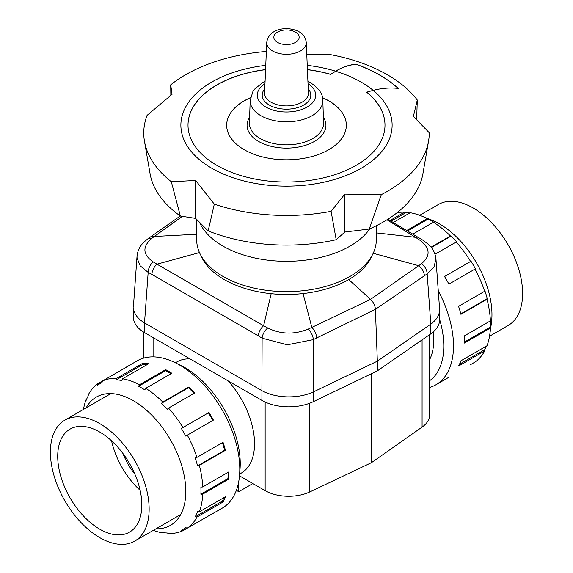 <?xml version="1.0" encoding="UTF-8"?>
<svg xmlns="http://www.w3.org/2000/svg" width="573" height="573" viewBox="0 0 573 573"><rect width="100%" height="100%" fill="white"/><g stroke="black" fill="none" stroke-linecap="round" stroke-linejoin="round"><path stroke-width="0.86" d="M239.743 471.901A78.508 45.324 -120 0 0 240.237 463.636A78.508 45.324 -120 0 0 177.322 363.776M429.664 380.68A78.508 45.324 -120 0 0 443.789 346.113A78.508 45.324 -120 0 0 439.613 319.304M429.664 359.565A64.233 37.087 -120 0 0 433.697 340.29A64.233 37.087 -120 0 0 433.167 332.018M422.086 339.882L422.086 427.093A33.306 19.231 0 0 0 429.664 414.881L429.664 334.632M265.141 402.053L265.141 490.638A33.306 19.231 0 0 0 287.066 496.247A33.306 19.231 0 0 0 309.835 491.899L309.835 403.184M239.636 474.05L241.233 473.133A64.233 37.087 -120 0 0 254.534 443.724A64.233 37.087 -120 0 0 228.204 380.93M190.028 358.891A64.233 37.087 -120 0 0 177 361.871L175.402 362.795M265.141 490.638L239.5 475.834M371.454 373.711L371.454 462.662L309.835 491.899M422.086 427.093L371.454 462.662M236.37 490.338L238.733 491.698L238.733 481.578M238.733 491.698L252.858 483.548M429.664 387.455A85.055 49.106 -120 0 0 435.881 384.791A85.055 49.106 -120 0 0 453.494 345.856A85.055 49.106 -120 0 0 438.273 290.891M470.605 364.607L474.996 362.072A85.055 49.106 -120 0 0 484.636 350.984L458.558 366.04A85.055 49.106 -120 0 0 460.936 360.789L487.007 345.734A85.055 49.106 -120 0 0 489.793 334.503A85.055 49.106 -120 0 0 490.395 328.043L464.316 343.098A85.055 49.106 -120 0 0 464.395 339.56A85.055 49.106 -120 0 0 464.316 335.928L490.395 320.873A85.055 49.106 -120 0 0 487.007 299.278L460.936 314.333A85.055 49.106 -120 0 0 458.558 306.34L484.636 291.285L484.858 290.626A83.859 48.419 60 0 1 487.236 298.619L460.814 313.875M435.881 384.791L446.782 378.495A85.055 49.106 -120 0 0 448.924 377.127M489.793 334.503L491.369 323.394A74.075 42.767 -120 0 0 491.963 314.684A74.075 42.767 -120 0 0 431.748 220.118L421.334 215.928A85.055 49.106 -120 0 0 410.218 212.726L393.314 222.482M490.395 320.873L490.552 319.813A83.859 48.419 60 0 1 490.631 323.444A83.859 48.419 60 0 1 490.552 326.975L490.395 328.043M486.584 345.977A83.859 48.419 60 0 1 484.858 349.587L484.636 350.984M484.858 349.587L459.474 364.242M389.998 220.519L404.481 212.153L405.806 212.662L391.08 221.164M405.806 212.662A83.859 48.419 60 0 1 409.788 212.97M406.744 230.468L427.229 218.642L428.232 219.036L407.568 230.962M428.232 219.036A83.859 48.419 60 0 1 434.441 222.618L433.439 222.224L412.854 234.106M431.046 247.156L450.45 235.954L451.13 236.09L431.333 247.515M451.13 236.09A83.859 48.419 60 0 1 456.867 242.143L456.187 242.007L435 254.24M470.605 261.46L444.533 276.515L470.605 261.46A85.055 49.106 -120 0 0 456.187 242.007M471.013 261.231A83.859 48.419 60 0 1 475.404 268.83L448.924 284.122A85.055 49.106 -120 0 0 444.533 276.515M487.236 298.619L487.007 299.278M404.481 212.153A85.055 49.106 -120 0 0 397.075 212.719M427.229 218.642A85.055 49.106 -120 0 0 421.334 215.928M450.45 235.954A85.055 49.106 -120 0 0 433.439 222.224M484.636 291.285A85.055 49.106 -120 0 0 474.996 269.066M490.552 326.975L464.359 342.102M124.076 368.518A85.055 49.106 60 0 1 126.218 367.157L137.119 360.861A85.055 49.106 60 0 1 202.663 383.645A85.055 49.106 60 0 1 239.786 469.237A85.055 49.106 60 0 1 222.174 508.172L211.265 514.468A85.055 49.106 60 0 1 209.016 515.636L182.945 530.691L181.347 530.24A83.859 48.419 -120 0 0 183.596 529.072A83.859 48.419 -120 0 0 185.731 527.704L187.328 528.156L213.407 513.1A85.055 49.106 60 0 1 211.265 514.468M83.472 409.416A85.055 49.106 60 0 1 85.993 399.911L86.416 399.668M85.993 399.911L85.764 401.315A83.859 48.419 -120 0 1 88.142 396.065L88.364 394.661A85.055 49.106 60 0 1 98.004 383.573L102.395 381.038A85.055 49.106 60 0 1 116.813 378.237L142.892 363.182A85.055 49.106 60 0 1 148.629 363.755L122.55 378.803A85.055 49.106 60 0 1 139.561 384.719L165.64 369.664A85.055 49.106 60 0 1 171.843 373.252L145.771 388.308A85.055 49.106 60 0 1 162.782 402.038L188.861 386.983A85.055 49.106 60 0 1 194.591 393.035L168.519 408.091A85.055 49.106 60 0 1 182.945 427.544L209.016 412.488A85.055 49.106 60 0 1 213.407 420.095L187.328 435.143A85.055 49.106 60 0 1 196.969 457.361L223.04 442.313A85.055 49.106 60 0 1 225.418 450.306L199.347 465.355A85.055 49.106 60 0 1 202.727 486.957L228.806 471.901A85.055 49.106 60 0 1 228.885 475.533A85.055 49.106 60 0 1 228.806 479.071L202.727 494.127A85.055 49.106 60 0 1 199.347 511.818L225.418 496.762A85.055 49.106 60 0 1 223.04 502.012L196.969 517.068L195.185 516.825L222.267 501.189A83.859 48.419 -120 0 0 223.986 497.586M126.218 367.157A85.055 49.106 60 0 1 128.467 365.982L102.395 381.038L101.987 382.649A83.859 48.419 -120 0 0 99.738 383.817A83.859 48.419 -120 0 0 97.596 385.185L98.004 383.573M86.143 407.876A74.075 42.767 60 0 1 144.976 408.893A74.075 42.767 60 0 1 185.795 491.448A74.075 42.767 60 0 1 155.971 528.815M202.727 494.127L200.887 494.22A83.859 48.419 -120 0 0 200.965 490.681A83.859 48.419 -120 0 0 200.887 487.05L202.727 486.957M199.347 465.355L197.563 465.856A83.859 48.419 -120 0 0 195.185 457.87L196.969 457.361M187.328 435.143L185.731 436.067A83.859 48.419 -120 0 0 181.347 428.468L182.945 427.544M168.519 408.091L167.194 409.38A83.859 48.419 -120 0 0 161.457 403.328L162.782 402.038M145.771 388.308L144.768 389.855A83.859 48.419 -120 0 0 138.559 386.274L139.561 384.719M122.55 378.803L121.87 380.472A83.859 48.419 -120 0 0 116.133 379.899L116.813 378.237M225.418 450.306L224.637 450.228A83.859 48.419 -120 0 0 222.41 442.678M197.563 465.856L224.637 450.228M212.812 420.439A83.859 48.419 -120 0 0 208.422 412.832L209.016 412.488M181.347 428.468L208.422 412.832M193.961 393.4A83.859 48.419 -120 0 0 188.538 387.692L188.861 386.983M161.457 403.328L188.538 387.692M171.041 373.718A83.859 48.419 -120 0 0 165.64 370.638L165.64 369.664M138.559 386.274L165.64 370.638M147.197 364.578A83.859 48.419 -120 0 0 143.214 364.27L142.892 363.182M116.133 379.899L143.214 364.27M163.212 532.675L161.457 532.417A83.859 48.419 -120 0 0 167.194 532.983L168.519 533.492A85.055 49.106 60 0 0 182.945 530.691M223.04 502.012L222.267 501.189M195.185 516.825A83.859 48.419 -120 0 0 197.563 511.574L199.347 511.818M162.782 532.926A85.055 49.106 60 0 1 153.299 530.354M196.969 517.068A85.055 49.106 60 0 1 187.328 528.156M228.806 479.071L227.961 478.584A83.859 48.419 -120 0 0 227.997 472.367M200.887 494.22L227.961 478.584M122.901 453.429A47.58 27.468 -120 0 0 134.899 474.2M111.549 440.809A59.477 34.337 -120 0 0 140.141 490.345M57.715 456.352A59.477 34.337 -120 0 0 83.672 516.209A59.477 34.337 -120 0 0 129.505 532.138A59.477 34.337 -120 0 0 141.825 504.913A59.477 34.337 -120 0 0 115.868 445.056A59.477 34.337 -120 0 0 70.035 429.127A59.477 34.337 -120 0 0 57.715 456.352M50.395 452.126A69.827 40.311 -120 0 0 80.872 522.397A69.827 40.311 -120 0 0 134.684 541.105A69.827 40.311 -120 0 0 149.145 509.139A69.827 40.311 -120 0 0 118.668 438.868A69.827 40.311 -120 0 0 64.856 420.159A69.827 40.311 -120 0 0 50.395 452.126M419.701 215.298L438.316 204.547A69.827 40.311 60 0 1 492.128 223.255A69.827 40.311 60 0 1 522.605 293.519A69.827 40.311 60 0 1 508.144 325.485L489.528 336.236M144.539 332.627L144.511 322.9C137.699 318.695 134.003 313.768 133.43 308.131L133.387 317.084A38.062 21.975 0 0 0 133.43 318.079A38.062 21.975 0 0 0 144.539 332.627L261.918 400.398A38.062 21.975 0 0 0 287.109 406.809A38.062 21.975 0 0 0 313.202 401.737L377.342 370.881L430.789 333.851A38.062 21.975 0 0 0 439.613 319.784L439.613 309.828C439.505 315.121 436.569 319.884 430.81 324.125L430.789 333.851M313.202 401.737L313.18 392.039C305.574 395.434 296.886 397.039 287.109 396.86C277.346 396.53 268.959 394.475 261.94 390.693L261.918 400.398M147.512 239.091L143.887 242.171C139.855 246.104 137.57 250.766 137.033 256.174L137.04 258.072L140.249 265.886L148.163 272.383A9.519 5.716 -62.2 0 1 153.22 261.89C142.749 254.691 142.176 246.927 151.508 238.597A9.519 5.78 -126.2 0 0 147.512 239.091L150.434 236.986A9.519 5.916 54.8 0 1 154.302 236.463L182.357 216.336M287.274 344.81L313.345 339.624A9.519 4.799 -117.3 0 0 308.217 329.067C294.3 334.747 280.799 334.388 267.72 327.992A9.519 5.264 122.2 0 0 262.112 338.17L287.274 344.81M386.947 219.803L415.54 237.315A9.519 5.401 -59.2 0 1 418.655 237.566A9.519 5.401 -59.2 0 1 418.691 237.58M387.835 219.244L423.182 240.345A9.519 5.214 122.2 0 0 419.83 240.173C430.251 248.109 430.81 255.945 421.484 263.673A9.519 6.138 57 0 1 427.172 273.915L433.983 267.004L435.96 258.967M376.311 232.896L415.54 237.315L419.83 240.173M372.171 255.314A88.027 50.818 180 0 1 348.742 279.581L370.53 299.357C373.481 302.229 375.107 305.545 375.415 309.313L424.378 275.763A9.519 6.024 -124.1 0 0 418.691 265.7L370.53 299.357L311.827 327.405A9.519 4.921 63.8 0 1 316.683 337.941L375.415 309.313L377.342 361.169L430.789 324.139M421.484 263.673L418.691 265.7L373.202 253.28M348.742 279.581A88.027 50.818 180 0 1 303.06 293.562L311.827 327.405L308.217 329.067M303.06 293.562A88.027 50.818 180 0 1 271.179 293.691L263.609 325.751L156.959 264.174A9.519 5.565 119.3 0 0 151.909 274.417L258.373 335.878A9.519 5.422 -59.3 0 1 263.609 325.751L267.72 327.992M199.483 252.586L156.959 264.174L153.22 261.89M151.508 238.597L154.302 236.463L196.689 234.264M313.202 392.025L377.342 361.169L377.342 370.881M144.539 322.914L261.918 390.686L262.112 338.17L258.373 335.878M133.387 307.135L137.033 256.167M271.179 293.691A88.027 50.818 180 0 1 200.829 255.314M439.57 308.833L439.613 309.828M369.836 228.785A89.811 51.849 180 0 1 222.997 246.125A89.811 51.849 180 0 1 199.433 222.166M376.311 225.741L376.311 239.765A89.811 51.849 180 0 1 320.866 287.667A89.811 51.849 180 0 1 222.997 276.43A89.811 51.849 180 0 1 196.689 239.765L196.689 219.423M170.847 95.233L170.711 84.84L172.036 94.344L147.075 115.374A142.741 82.412 0 0 0 144.46 141.23A142.741 82.412 0 0 0 171.32 181.727L195.658 180.466L214.309 204.138A142.741 82.412 0 0 0 331.101 211.33L344.824 194.104L381.303 194.648A142.741 82.412 0 0 0 387.434 191.318A142.741 82.412 0 0 0 428.54 141.23A142.741 82.412 0 0 0 429.241 132.743L413.391 116.412L417.287 100.024A142.741 82.412 0 0 0 387.434 74.769A142.741 82.412 0 0 0 330.12 54.571L306.598 54.757M381.303 194.648L369.27 229.035A137.083 79.146 0 0 0 383.43 221.909A137.083 79.146 0 0 0 422.903 173.812L428.54 141.23M266.359 51.455A142.741 82.412 0 0 0 185.566 74.769A142.741 82.412 0 0 0 170.711 84.84M307.422 69.591A98.492 56.863 180 0 1 330.707 74.34A197.979 114.299 180 0 1 335.663 71.174L336.68 70.565C342.898 66.969 349.329 64.842 355.969 64.183A132.041 76.23 180 0 1 379.863 75.113A132.041 76.23 180 0 1 398.264 88.421C390.478 87.576 382.585 88.113 374.592 90.04L373.267 90.376A297.38 171.692 0 0 0 366.72 92.16L366.72 92.253A98.492 56.863 180 0 1 384.992 125.201M355.969 64.183L355.969 64.291A132.041 76.23 180 0 1 379.863 75.213A132.041 76.23 180 0 1 398.135 88.407M366.72 92.16A98.492 56.863 180 0 1 384.992 125.158A98.492 56.863 180 0 1 324.189 177.687A98.492 56.863 180 0 1 216.852 165.361A98.492 56.863 180 0 1 188.008 125.158A98.492 56.863 180 0 1 265.578 69.591M322.506 97.661A59.836 34.545 180 0 1 328.809 100.827A59.836 34.545 180 0 1 346.336 125.251A59.836 34.545 180 0 1 309.399 157.167A59.836 34.545 180 0 1 244.191 149.682A59.836 34.545 180 0 1 226.664 125.251A59.836 34.545 180 0 1 250.494 97.661M322.527 97.768A59.836 34.545 180 0 1 328.809 100.92A59.836 34.545 180 0 1 346.336 125.301M226.664 125.301A59.836 34.545 180 0 1 250.473 97.768M307.422 69.684A98.492 56.863 180 0 1 330.707 74.44L330.707 74.34M188.008 125.201A98.492 56.863 180 0 1 265.578 69.684M330.707 74.44A197.979 114.299 180 0 1 335.663 71.274C342.188 67.299 348.957 64.971 355.969 64.291M344.824 194.104L344.824 232.036L336.193 239.707L331.101 211.33M369.27 229.035L344.824 232.036M195.658 180.466L195.658 218.392L180.352 216.028L171.32 181.727M214.309 204.138L208.157 230.89L195.658 218.392M417.287 100.024L416.678 119.499M144.46 141.23L150.097 173.812A137.083 79.146 0 0 0 180.352 216.028M208.157 230.89A137.083 79.146 0 0 0 336.193 239.707M153.091 356.879L153.091 337.561M144.511 322.9L148.163 272.383L151.909 274.417M313.18 392.039L313.345 339.624L316.683 337.941M424.378 275.763L427.172 273.915L430.81 324.125M265.077 81.423L262.828 82.562L254.956 88.801L252.858 91.673L250.179 100.433A36.328 20.972 0 0 0 260.808 115.653A36.328 20.972 0 0 0 300.71 120.122A36.328 20.972 0 0 0 322.821 100.433C323.079 94.309 319.046 88.457 310.709 82.87L307.923 81.423M308.023 83.758A29.194 16.853 180 0 1 306.691 107.316A29.194 16.853 180 0 1 265.858 107.065A29.194 16.853 180 0 1 264.977 83.758M295.439 32.095A12.642 7.299 180 0 1 295.439 42.416A12.642 7.299 180 0 1 277.561 42.416A12.642 7.299 180 0 1 277.561 32.095A12.642 7.299 180 0 1 295.439 32.095M272.519 50.954A19.769 11.417 0 0 0 294.293 53.375A19.769 11.417 0 0 0 306.269 42.595L308.417 92.955A21.924 12.656 180 0 1 295.138 104.902A21.924 12.656 180 0 1 270.993 102.216A21.924 12.656 180 0 1 264.583 92.955L266.731 42.595A19.769 11.417 0 0 0 272.519 50.954M264.755 88.879A24.302 14.031 0 0 0 269.317 105.067A24.302 14.031 0 0 0 300.703 106.528A24.302 14.031 0 0 0 308.245 88.879M322.821 100.433L323.552 123.059A37.059 21.394 180 0 1 296.477 144.059A37.059 21.394 180 0 1 260.3 138.587A37.059 21.394 180 0 1 249.448 123.059L250.179 100.433M373.267 90.376A105.633 60.989 180 0 1 354.236 171.95A105.633 60.989 180 0 1 211.809 168.276A105.633 60.989 180 0 1 185.401 107.488A105.633 60.989 180 0 1 265.765 65.358M335.663 71.274A105.633 60.989 180 0 1 361.191 82.132A105.633 60.989 180 0 1 373.181 90.398M249.635 117.264A39.437 22.77 0 0 0 257.384 140.7A39.437 22.77 0 0 0 297.115 147.275A39.437 22.77 0 0 0 323.365 117.264M307.235 65.358A105.633 60.989 180 0 1 335.663 71.174M143.336 358.189L143.336 331.903M102.023 382.492L99.738 383.817M185.888 527.747L183.596 529.072M134.684 541.105L180.101 514.876M64.856 420.159L110.281 393.938M180.287 215.978L150.47 236.957M423.182 240.345L428.805 244.707C433.016 248.703 435.401 253.481 435.967 259.039M435.974 259.154L439.577 308.911M266.731 42.595C268.565 28.013 288.155 25.771 299.006 31.744C303.21 33.986 305.631 37.603 306.269 42.595"/></g></svg>
